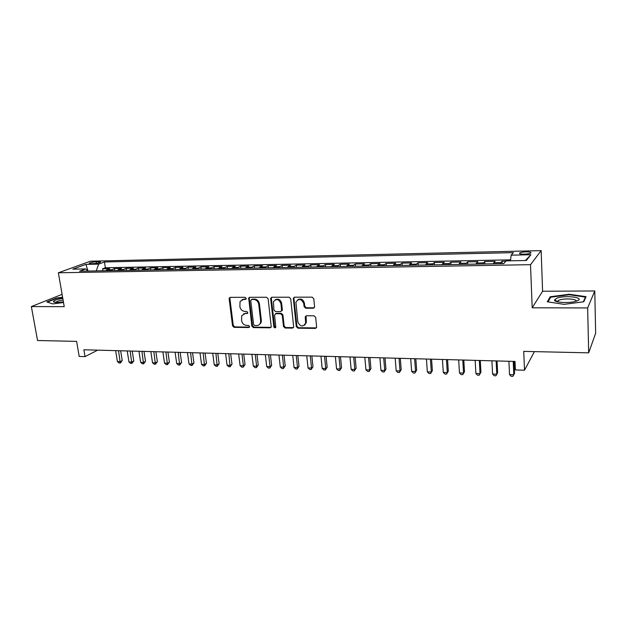 <?xml version="1.0" encoding="UTF-8"?>
<svg xmlns="http://www.w3.org/2000/svg" width="627" height="627" viewBox="0 0 627 627"><rect width="100%" height="100%" fill="white"/><g stroke="black" fill="none" stroke-linecap="round" stroke-linejoin="round"><path stroke-width="0.94" d="M246.223 298.381L245.118 297.316L230.344 297.355L229.341 297.927L229.161 298.875L232.546 325.844L234.106 327.349L248.77 327.537L249.624 326.502L248.519 325.444L246.607 325.421C243.879 325.099 242.21 323.485 241.583 320.577L241.708 315.702L245.165 313.539L247.853 313.061L246.826 311.439L244.906 311.431C242.171 311.125 240.494 309.511 239.867 306.579L240.063 301.501L243.448 299.455L245.376 299.447L246.223 298.381M526.171 251.858C523.145 251.976 521.013 252.328 519.783 252.94C518.921 253.739 520.41 254.154 524.266 254.17C527.307 254.06 529.439 253.7 530.685 253.096C531.539 252.281 530.034 251.874 526.171 251.858M313.265 308.225L314.597 306.995L313.79 298.711L312.128 297.143L294.58 297.19L293.311 298.217L296.265 326.628L297.896 328.187L315.318 328.415L316.651 327.176L315.687 317.387L314.033 315.812L306.517 315.765L305.208 316.909L305.67 323.038C302.966 327.278 300.349 326.902 297.809 321.917L295.92 302.206C298.75 298.186 301.368 298.632 303.758 303.554L304.087 306.642L305.733 308.21L313.265 308.225L314.307 307.732M62.097 294.361L31.35 306.572L37.549 340.508L76.619 341.386L79.198 356.442L85.037 356.622L83.877 349.772L515.018 361.434L515.394 369.938L524.517 370.22L534.416 351.622M587.648 307.935L594.772 290.975L542.598 291.241L532.198 307.802L587.648 307.935L588.682 352.836L523.725 351.379L524.517 370.22M532.198 307.802L530.52 264.68L58.358 272.784L90.421 261.2L541.148 250.635L530.52 264.68M31.35 306.572L64.228 306.65L58.358 272.784M268.144 298.797L266.538 297.261L249.781 297.308L248.692 297.99L251.835 326.079L253.41 327.6L270.049 327.819L271.248 326.941L268.144 298.797M271.922 297.245L289.071 297.198L290.709 298.758L293.695 327.067L292.425 328.117L285.097 328.015L283.49 326.471L282.244 315.295L280.63 313.751L275.802 313.719L274.54 315.24L275.817 327.247C275.073 328.18 274.422 328.031 273.85 326.808L270.66 298.797L271.922 297.245M594.772 290.975L595.65 333.258L588.682 352.836M505.887 261.145L502.078 261.216L502.196 263.638M500.37 263.669L500.855 262.58L493.849 262.705L495.111 261.349L484.734 261.545L484.859 263.951M482.884 263.983L483.417 262.901L476.52 263.026L477.876 261.678L467.664 261.867L467.797 264.257M465.681 264.288L466.253 263.215L459.458 263.34L460.916 262L450.86 262.188L451.009 264.555M448.752 264.594L449.355 263.528L442.678 263.646L444.214 262.313L434.323 262.501L434.48 264.853M432.089 264.892L432.732 263.834L426.156 263.951L427.779 262.627L418.037 262.815L418.201 265.143M415.693 265.182L416.359 264.132L409.886 264.249L411.594 262.932L402.009 263.113L402.181 265.425M399.54 265.472L400.245 264.429L393.874 264.547L395.661 263.238L386.216 263.418L386.397 265.707M383.646 265.762L384.382 264.719L378.105 264.837L379.97 263.536L370.667 263.708L370.863 265.989M367.986 266.036L368.754 265.002L362.571 265.119L364.514 263.826L355.352 263.998L355.548 266.263M352.57 266.31L353.362 265.292L347.272 265.401L349.286 264.116L340.265 264.288L340.477 266.53M337.381 266.585L338.204 265.566L332.208 265.676L334.293 264.398L325.397 264.57L325.617 266.796M322.419 266.851L323.273 265.84L317.364 265.95L319.519 264.68L310.757 264.845L310.976 267.055M307.685 267.118L308.562 266.114L302.739 266.216L304.957 264.962L296.328 265.119L296.555 267.314M293.162 267.376L294.063 266.381L288.326 266.483L290.614 265.229L282.103 265.393L282.338 267.564M278.85 267.627L279.783 266.64L274.124 266.741L276.468 265.503L268.082 265.66L268.332 267.815M264.751 267.886L265.699 266.898L260.127 267L262.533 265.762L254.264 265.919L254.515 268.066M250.847 268.129L251.827 267.157L246.333 267.251L248.794 266.028L240.643 266.177L240.901 268.309M237.147 268.38L238.15 267.408L232.727 267.502L235.25 266.279L227.217 266.436L227.476 268.552M223.643 268.615L224.662 267.651L219.325 267.753L221.895 266.538L213.972 266.687L214.246 268.787M210.327 268.858L211.37 267.894L206.103 267.995L208.728 266.788L200.914 266.937L201.189 269.022M197.199 269.093L198.257 268.137L193.061 268.231L195.742 267.031L188.037 267.18L188.319 269.249M184.252 269.32L185.326 268.372L180.208 268.466L182.935 267.274L175.333 267.423L175.623 269.477M171.477 269.547L172.582 268.607L167.527 268.701L170.301 267.517L162.808 267.658L163.098 269.696M158.882 269.775L160.003 268.842L155.018 268.928L157.839 267.753L150.449 267.894L150.746 269.923M146.459 269.994L147.596 269.069L142.682 269.155L145.55 267.988L138.254 268.121L138.551 270.135M134.209 270.213L135.361 269.296L130.51 269.383L133.418 268.215L126.223 268.356L126.529 270.355M122.116 270.433L123.284 269.516L118.503 269.602L121.45 268.442L114.349 268.575L110.187 270.645M114.663 270.566L114.349 268.575M241.951 299.745L244.162 299.055L246.09 299.048L245.376 299.447M91.017 263.677L93.564 263.622C96.683 263.434 98.956 262.987 100.383 262.274C100.79 261.898 100.226 261.725 98.69 261.741L96.158 261.796C93.047 261.984 90.774 262.431 89.34 263.152C88.94 263.512 89.496 263.693 91.017 263.677M510.48 260.801L511.138 255.173L513.372 252.642L104.45 261.976L98.674 264.116L96.252 270.895M511.138 255.173L530.889 254.742L526.343 260.495L506.114 260.879L503.708 263.614L79.613 271.193L85.75 268.912L72.81 269.163L85.907 264.39L98.674 264.116M510.59 259.837L105.367 267.753L102.632 268.803L109.639 268.669L105.461 270.731M123.284 269.516L126.223 268.356M135.361 269.296L138.254 268.121M147.596 269.069L150.449 267.894M160.003 268.842L162.808 267.658M172.582 268.607L175.333 267.423M185.326 268.372L188.037 267.18M198.257 268.137L200.914 266.937M211.37 267.894L213.972 266.687M224.662 267.651L227.217 266.436M238.15 267.408L240.643 266.177M251.827 267.157L254.264 265.919M265.699 266.898L268.082 265.66M279.783 266.64L282.103 265.393M294.063 266.381L296.328 265.119M308.562 266.114L310.757 264.845M323.273 265.84L325.397 264.57M338.204 265.566L340.265 264.288M353.362 265.292L355.352 263.998M368.754 265.002L370.667 263.708M384.382 264.719L386.216 263.418M400.245 264.429L402.009 263.113M416.359 264.132L418.037 262.815M432.732 263.834L434.323 262.501M449.355 263.528L450.86 262.188M466.253 263.215L467.664 261.867M483.417 262.901L484.734 261.545M500.855 262.58L502.078 261.216M542.598 291.241L541.148 250.635M85.037 356.622L97.655 350.148M102.946 270.77L102.632 268.803M105.367 267.753L104.45 261.976M87.898 271.044L85.75 268.912M118.503 269.602L117.327 270.519M130.51 269.383L129.35 270.3M142.682 269.155L141.537 270.088M155.018 268.928L153.897 269.861M167.527 268.701L166.421 269.641M180.208 268.466L179.118 269.414M193.061 268.231L191.995 269.179M206.103 267.995L205.053 268.952M219.325 267.753L218.29 268.717M232.727 267.502L231.724 268.474M246.333 267.251L245.345 268.231M260.127 267L259.163 267.98M260.66 323.414L260.558 322.529M274.124 266.741L273.184 267.729M282.032 310.71L281.938 309.887M288.326 266.483L287.409 267.478M302.739 266.216L301.846 267.22M317.364 265.95L316.502 266.961M332.208 265.676L331.369 266.694M347.272 265.401L346.465 266.42M362.571 265.119L361.795 266.146M378.105 264.837L377.352 265.872M393.874 264.547L393.153 265.589M409.886 264.249L409.204 265.299M426.156 263.951L425.498 265.009M442.678 263.646L442.059 264.712M459.458 263.34L458.878 264.414M476.52 263.026L475.971 264.108M493.849 262.705L493.339 263.795M88.054 271.036L85.907 264.39M530.889 254.742L525.41 260.511M62.598 297.253L56.555 298.013L46.806 301.908L52.692 303.915L63.515 302.543M586.049 296.673L569.245 294.267L550.208 296.759L547.277 301.767L564.041 304.361L583.784 301.759L586.049 296.673M56.626 298.405L56.555 298.013M550.247 297.99L550.208 296.759M569.261 294.768L569.245 294.267M243.542 313.884L247.814 313.132M230.187 297.37L229.89 298.476L233.268 325.405L234.819 326.91L249.522 327.098M249.57 297.323L249.264 298.436L252.524 325.64L254.1 327.161L271.044 327.333M252.289 299.04L250.729 300.513L253.59 324.449L254.695 325.515L256.733 325.538C258.496 325.491 259.727 324.637 260.417 322.991L260.667 320.758L258.739 304.33C258.112 301.36 256.412 299.73 253.637 299.44L251.592 299.44L254.335 299.032L253.637 299.44M259.21 324.7L261.098 322.552L261.349 320.319L260.667 320.758M254.335 299.032C257.109 299.322 258.802 300.952 259.429 303.915L261.349 320.319M275.488 313.759L276.468 313.288L281.288 313.32L282.902 314.864L284.141 326.024L285.755 327.568L293.46 327.607M271.656 297.276L271.334 298.389L274.516 326.361L275.747 327.427M280.951 303.617C278.85 298.961 276.335 298.358 273.403 301.806L273.944 310.028L275.559 311.572L280.387 311.595L281.617 310.655L280.951 303.617L281.617 303.202C280.449 299.526 278.317 298.381 275.206 299.784M281.382 311.125L282.283 310.232L282.33 309.636L281.664 310.059M281.617 303.202L282.33 309.636M297.794 299.73C300.999 298.233 303.202 299.369 304.393 303.131L304.714 306.219L306.36 307.779L313.884 307.802M304.55 325.201L306.297 322.584L306.313 321.549L305.686 321.996M306.101 315.828L306.313 321.549M294.243 297.229L293.922 298.342L296.908 326.181L298.53 327.733L316.4 327.882M115.634 350.634L117.398 361.591L120.274 361.685L122.218 360.611L120.65 350.767M122.218 360.611L120.266 363.041L118.519 350.712M120.266 363.041L119.114 363.002L117.398 361.591M62.794 298.374C56.689 299.408 53.538 300.545 53.334 301.783L56.861 302.512L63.405 301.885M63.084 300.019C59.471 300.584 57.096 301.297 55.968 302.143L55.764 302.48M47.378 302.104L56.783 298.342L62.661 297.606M557.019 298.115L554.48 299.988C553.947 302.567 569.222 303.492 576.033 301.226L576.597 301.038C586.425 297.762 565.875 294.823 557.019 298.115M575.947 301.25C577.843 298.985 564.629 298.06 559.402 300.043L558.054 300.67L557.63 301.838M585.477 297.958L585.453 297.096L583.353 301.814M547.99 301.877L550.725 297.182L569.175 294.761L585.453 297.096M127.218 350.948L128.95 361.975L131.866 362.069L133.786 360.987L132.242 351.081M133.786 360.987L131.835 363.433L130.134 351.026M131.835 363.433L130.675 363.394L128.95 361.975M138.951 351.261L140.66 362.359L143.607 362.461L145.503 361.364L143.983 351.402M145.503 361.364L143.559 363.832L141.906 351.339M143.559 363.832L142.376 363.793L140.66 362.359M150.841 351.582L152.518 362.759L155.512 362.853L157.369 361.755L155.88 351.723M157.369 361.755L155.433 364.232L153.834 351.669M155.433 364.232L154.234 364.193L152.518 362.759M162.887 351.912L164.533 363.158L167.566 363.252L169.4 362.147L167.934 352.045M169.4 362.147L167.464 364.648L165.92 351.99M167.464 364.648L166.257 364.6L164.533 363.158M175.09 352.241L176.712 363.558L179.784 363.66L181.587 362.539L180.145 352.374M181.587 362.539L179.659 365.055L178.17 352.327M179.659 365.055L178.429 365.016L176.712 363.558M187.457 352.578L189.056 363.966L192.16 364.068L193.939 362.947L192.52 352.711M193.939 362.947L192.011 365.478L190.577 352.656M192.011 365.478L190.765 365.431L189.056 363.966M199.997 352.915L201.557 364.381L204.715 364.491L206.455 363.346L205.068 353.048M206.455 363.346L204.527 365.902L203.156 353.001M204.527 365.902L203.273 365.862L201.557 364.381M212.702 353.26L214.238 364.804L217.428 364.906L219.137 363.762L217.781 353.393M219.137 363.762L217.224 366.333L215.907 353.346M217.224 366.333L215.947 366.286L214.238 364.804M225.587 353.604L227.084 365.227L230.321 365.337L231.998 364.177L230.665 353.746M231.998 364.177L230.085 366.771L228.839 353.691M230.085 366.771L228.792 366.724L227.084 365.227M238.644 353.957L240.11 365.659L243.394 365.768L245.032 364.608L243.738 354.098M245.032 364.608L243.127 367.21L243.394 365.768L241.944 354.051M243.127 367.21L241.818 367.163L240.11 365.659M251.889 354.318L253.316 366.097L256.647 366.207L258.246 365.032L256.984 354.459M258.246 365.032L256.349 367.657L256.647 366.207L255.228 354.412M256.349 367.657L255.017 367.618L253.316 366.097M265.315 354.678L266.702 366.544L270.08 366.654L271.648 365.47L270.417 354.819M271.648 365.47L269.751 368.112L270.08 366.654L268.701 354.772M269.751 368.112L268.403 368.065L266.702 366.544M278.929 355.047L280.285 366.991L283.71 367.108L285.23 365.909L284.031 355.188M285.23 365.909L283.349 368.574L283.71 367.108L282.369 355.141M283.349 368.574L281.978 368.527L280.285 366.991M292.738 355.423L294.055 367.453L297.527 367.563L299.008 366.364L297.849 355.564M299.008 366.364L297.135 369.044L297.527 367.563L296.226 355.517M297.135 369.044L295.748 368.997L294.055 367.453M306.744 355.799L308.022 367.916L311.541 368.033L312.983 366.819L311.862 355.94M312.983 366.819L311.117 369.515L311.541 368.033L310.279 355.901M311.117 369.515L309.707 369.468L308.022 367.916M320.953 356.183L322.184 368.386L325.758 368.504L327.161 367.273L326.071 356.324M327.161 367.273L325.303 370.001L325.758 368.504L324.543 356.285M325.303 370.001L323.869 369.954L322.184 368.386M335.367 356.575L336.558 368.864L340.187 368.982L341.543 367.743L340.485 356.716M341.543 367.743L339.685 370.486L340.187 368.982L339.003 356.677M339.685 370.486L338.243 370.439L336.558 368.864M349.991 356.975L351.144 369.342L354.819 369.468L356.128 368.221L355.117 357.108M356.128 368.221L354.286 370.98L354.819 369.468L353.683 357.069M354.286 370.98L352.813 370.933L351.144 369.342M364.836 357.374L365.933 369.836L369.664 369.961L370.925 368.7L369.961 357.515M370.925 368.7L369.099 371.482L369.664 369.961L368.582 357.476M369.099 371.482L367.602 371.435L365.933 369.836M379.891 357.782L380.95 370.33L384.735 370.455L385.95 369.185L385.017 357.923M385.95 369.185L384.124 371.991L384.735 370.455L383.693 357.884M384.124 371.991L382.611 371.944L380.95 370.33M395.182 358.197L396.186 370.839L400.026 370.965L401.194 369.687L400.308 358.33M401.194 369.687L399.375 372.509L400.026 370.965L399.038 358.299M399.375 372.509L397.839 372.462L396.186 370.839M410.693 358.613L411.649 371.349L415.552 371.482L416.665 370.189L415.819 358.754M416.665 370.189L414.862 373.034L415.552 371.482L414.612 358.722M414.862 373.034L413.303 372.987L411.649 371.349M426.446 359.044L427.348 371.874L431.305 372.007L432.364 370.698L431.572 359.177M432.364 370.698L430.577 373.567L431.305 372.007L430.42 359.146M430.577 373.567L428.993 373.52L427.348 371.874M442.435 359.475L443.281 372.399L447.302 372.532L448.305 371.215L447.56 359.616M448.305 371.215L446.534 374.115L447.302 372.532L446.471 359.584M446.534 374.115L444.927 374.06L443.281 372.399M458.674 359.914L459.466 372.94L463.549 373.073L464.497 371.748L463.8 360.055M464.497 371.748L462.726 374.664L463.549 373.073L462.765 360.023M462.726 374.664L461.096 374.609L459.466 372.94M475.156 360.36L475.893 373.48L480.047 373.621L480.933 372.281L480.282 360.494M480.933 372.281L479.177 375.22L480.047 373.621L479.318 360.47M479.177 375.22L477.523 375.165L475.893 373.48M491.905 360.815L492.587 374.037L496.796 374.178L497.619 372.822L497.031 360.948M497.619 372.822L495.886 375.785L496.796 374.178L496.137 360.925M495.886 375.785L494.201 375.73L492.587 374.037M508.912 361.27L509.532 374.601L513.811 374.742L514.571 373.371L514.038 361.411M509.532 374.601L511.146 376.302L512.855 376.365L513.811 374.742L513.207 361.387M111.371 269.735L106.653 269.822M96.409 263.356L96.158 261.796M98.87 262.862L98.69 261.741M244.162 299.055L243.448 299.455M247.783 313.132L247.077 313.555M245.87 313.116L245.165 313.539M249.468 327.098L248.77 327.537M234.819 326.91L234.106 327.349M233.268 325.405L232.546 325.844M229.89 298.476L229.161 298.875M270.723 327.372L270.049 327.819M254.1 327.161L253.41 327.6M252.524 325.64L251.835 326.079M249.264 298.436L248.558 298.836M259.429 303.915L258.739 304.33M293.068 327.662L292.425 328.117M285.755 327.568L285.097 328.015M284.141 326.024L283.49 326.471M282.902 314.864L282.244 315.295M281.288 313.32L280.63 313.751M276.468 313.288L275.802 313.719M274.516 326.361L273.85 326.808M271.334 298.389L270.66 298.797M306.36 307.779L305.733 308.21M304.714 306.219L304.087 306.642M304.393 303.131L303.758 303.554M305.827 316.87L305.2 317.309M315.93 327.952L315.318 328.415M298.53 327.733L297.896 328.187M296.908 326.181L296.265 326.628M293.922 298.342L293.279 298.75M519.814 253.708L519.783 252.94M89.41 263.544L89.34 263.152M230.07 297.527L229.341 297.927M249.397 297.59L248.692 297.99M261.098 322.552L260.417 322.991M282.283 310.232L281.617 310.655M271.413 297.684L270.739 298.091M306.297 322.584L305.67 323.038M305.835 316.47L305.208 316.909M293.953 297.809L293.311 298.217M55.239 302.441L53.334 301.783M557.489 301.469L554.48 299.988M558.093 301.94L558.054 300.67"/></g></svg>
